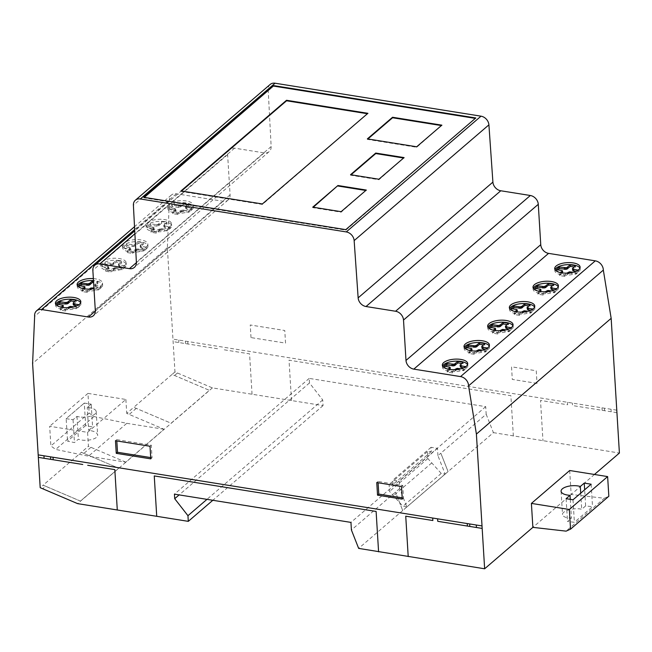 <?xml version="1.0" encoding="UTF-8"?>
<svg xmlns="http://www.w3.org/2000/svg" width="652" height="652" viewBox="0 0 652 652"><rect width="100%" height="100%" fill="white"/><g stroke="black" fill="none" stroke-linecap="round" stroke-linejoin="round"><path stroke-width="0.49" stroke-dasharray="3.26 2.44" d="M55.713 304.215A12.722 5.24 -3.5 0 0 55.542 305.242A12.722 5.24 -3.5 0 0 62.462 309.431A12.722 5.24 -3.5 0 0 80.946 303.685A12.722 5.24 -3.5 0 0 80.644 302.691M77.401 285.592A12.722 5.24 -3.5 0 0 77.229 286.619A12.722 5.24 -3.5 0 0 86.903 291.085A12.722 5.24 -3.5 0 0 102.266 286.456A12.722 5.24 -3.5 0 0 102.625 285.063A12.722 5.24 -3.5 0 0 93.48 280.621M93.358 278.608A12.722 5.24 176.5 0 1 102.503 283.041A12.722 5.24 176.5 0 1 102.144 284.443A12.722 5.24 176.5 0 1 93.969 288.567M442.626 366.155A12.722 5.24 -3.5 0 0 442.447 367.182A12.722 5.24 -3.5 0 0 442.863 368.356A12.722 5.24 -3.5 0 0 456.93 371.51A12.722 5.24 -3.5 0 0 467.851 365.625A12.722 5.24 -3.5 0 0 467.549 364.631M464.314 347.532A12.722 5.24 -3.5 0 0 464.134 348.551A12.722 5.24 -3.5 0 0 475.471 353.058A12.722 5.24 -3.5 0 0 489.179 348.396A12.722 5.24 -3.5 0 0 489.538 347.003A12.722 5.24 -3.5 0 0 489.236 346.008M487.965 327.214A12.722 5.24 -3.5 0 0 487.794 328.241A12.722 5.24 -3.5 0 0 488.201 329.415A12.722 5.24 -3.5 0 0 502.276 332.561A12.722 5.24 -3.5 0 0 513.197 326.685A12.722 5.24 -3.5 0 0 512.896 325.69M509.652 308.592A12.722 5.24 -3.5 0 0 509.473 309.61A12.722 5.24 -3.5 0 0 520.818 314.117A12.722 5.24 -3.5 0 0 534.518 309.455A12.722 5.24 -3.5 0 0 534.876 308.062A12.722 5.24 -3.5 0 0 534.575 307.068M122.926 246.277A12.722 5.24 -3.5 0 0 122.568 247.67A12.722 5.24 -3.5 0 0 132.25 252.145A12.722 5.24 -3.5 0 0 147.613 247.515A12.722 5.24 -3.5 0 0 147.971 246.122A12.722 5.24 -3.5 0 0 136.627 241.615A12.722 5.24 -3.5 0 0 122.926 246.277M147.482 245.502A12.722 5.24 176.5 0 1 132.128 250.123A12.722 5.24 176.5 0 1 122.446 245.657A12.722 5.24 176.5 0 1 122.804 244.255A12.722 5.24 176.5 0 1 136.504 239.594A12.722 5.24 176.5 0 1 147.849 244.101A12.722 5.24 176.5 0 1 147.482 245.502M119.365 260.555A12.722 5.24 -3.5 0 0 102.266 263.71A12.722 5.24 -3.5 0 0 100.881 266.301A12.722 5.24 -3.5 0 0 107.8 270.49A12.722 5.24 -3.5 0 0 126.284 264.745A12.722 5.24 -3.5 0 0 119.365 260.555M107.678 268.469A12.722 5.24 176.5 0 1 100.758 264.28A12.722 5.24 176.5 0 1 102.144 261.697A12.722 5.24 176.5 0 1 119.234 258.542A12.722 5.24 176.5 0 1 126.162 262.732A12.722 5.24 176.5 0 1 107.678 268.469M164.703 221.615A12.722 5.24 -3.5 0 0 147.605 224.769A12.722 5.24 -3.5 0 0 146.219 227.352A12.722 5.24 -3.5 0 0 153.147 231.542A12.722 5.24 -3.5 0 0 171.623 225.804A12.722 5.24 -3.5 0 0 164.703 221.615M153.016 229.528A12.722 5.24 176.5 0 1 146.097 225.339A12.722 5.24 176.5 0 1 147.482 222.748A12.722 5.24 176.5 0 1 164.581 219.594A12.722 5.24 176.5 0 1 171.5 223.783A12.722 5.24 176.5 0 1 153.016 229.528M168.265 207.336A12.722 5.24 -3.5 0 0 167.906 208.73A12.722 5.24 -3.5 0 0 177.588 213.204A12.722 5.24 -3.5 0 0 192.951 208.575A12.722 5.24 -3.5 0 0 193.31 207.173A12.722 5.24 -3.5 0 0 181.973 202.666A12.722 5.24 -3.5 0 0 168.265 207.336M192.829 206.554A12.722 5.24 176.5 0 1 177.466 211.183A12.722 5.24 176.5 0 1 167.784 206.708A12.722 5.24 176.5 0 1 168.143 205.315A12.722 5.24 176.5 0 1 181.851 200.653A12.722 5.24 176.5 0 1 193.188 205.16A12.722 5.24 176.5 0 1 192.829 206.554M533.312 288.274A12.722 5.24 -3.5 0 0 533.132 289.292A12.722 5.24 -3.5 0 0 533.54 290.474A12.722 5.24 -3.5 0 0 547.615 293.62A12.722 5.24 -3.5 0 0 558.536 287.744A12.722 5.24 -3.5 0 0 558.234 286.75M554.999 269.643A12.722 5.24 -3.5 0 0 554.819 270.67A12.722 5.24 -3.5 0 0 566.156 275.177A12.722 5.24 -3.5 0 0 579.864 270.515A12.722 5.24 -3.5 0 0 580.223 269.113A12.722 5.24 -3.5 0 0 579.921 268.119M313.278 207.23L312.789 207.654L341.143 212.193L365.805 190.474M312.756 207.149L312.789 207.654M341.11 211.688L341.143 212.193M366.302 190.05L366.326 190.555M350.54 174.695L350.572 175.201L378.926 179.74L403.596 158.02M378.893 179.235L378.926 179.74M404.085 157.597L404.118 158.102M351.061 174.777L350.572 175.201M367.361 138.884L367.394 139.389L416.709 147.287L441.38 125.567M416.677 146.781L416.709 147.287M441.869 125.151L441.901 125.649M367.883 138.974L367.394 139.389M180.987 190.93L181.011 191.435L262.381 204.459L367.41 113.725M262.357 203.954L262.381 204.459M367.899 113.309L367.932 113.807M181.509 191.012L181.011 191.435M85.665 425.569L67.531 441.151L74.45 442.578L78.387 439.195C85.461 441.974 98.338 439.179 97.645 435.006C97.132 432.561 94.141 431.013 88.656 430.377L92.592 426.995L85.665 425.569L84.287 403.075L91.198 404.183L87.262 407.557L88.656 430.377M66.154 418.649L73.057 419.758L76.993 416.383A11.646 4.792 -3.5 0 0 94.947 414.02A11.646 4.792 -3.5 0 0 87.262 407.557A11.646 4.792 176.5 0 1 96.219 411.648A11.646 4.792 176.5 0 1 89.56 416.449A11.646 4.792 176.5 0 1 76.993 416.383L73.057 419.758L66.154 418.649L84.287 403.075L66.154 418.649L67.531 441.151M73.057 419.758L74.45 442.578M76.993 416.383L78.387 439.195M87.262 407.557L91.198 404.183L92.592 426.995M585.635 505.928L581.706 509.302C574.681 507.297 561.845 510.818 562.513 514.567C563.002 516.767 565.977 517.949 571.429 518.128L567.501 521.502L574.388 522.285L592.521 506.71L585.635 505.928L584.648 489.791M580.72 493.173L581.706 509.302M570.28 499.359L571.429 518.128M566.107 498.682L567.501 521.502M573.01 499.791L574.388 522.285M591.144 484.216L592.521 506.71M270.14 84.467A8.289 6.634 -130.7 0 0 268.168 89.511L271.15 146.553A8.362 6.699 49.3 0 1 269.162 151.631A8.362 6.699 49.3 0 1 264.19 152.894L234.573 148.159A8.386 6.716 -130.7 0 0 229.61 149.43A8.386 6.716 -130.7 0 0 227.621 154.614L230.083 194.85A8.329 6.667 49.3 0 1 228.102 200.017A8.329 6.667 49.3 0 1 223.155 201.272L176.325 193.783A8.386 6.716 -130.7 0 0 171.362 195.054A8.386 6.716 -130.7 0 0 169.398 200.612L167.36 247.719L174.964 371.942L212.397 387.891L323.058 405.601L322.716 399.945L309.472 382.96L309.195 378.396L485.707 406.652L486.172 414.248L440.833 453.189L448.079 471.592L402.708 510.524L395.495 492.13L402.708 510.524M486.172 414.248L493.417 432.643L403.995 509.448M573.132 272.259L575.822 272.691L578.707 270.213L578.145 270.124M561.079 272.748L559.538 274.076L564.787 274.916L566.849 273.139M575.822 272.691L575.912 274.207L578.797 271.729L576.026 271.281M570.712 271.876L570.802 273.384L575.912 274.207M578.707 270.213L578.797 271.729M572.692 268.143L572.782 269.659L575.594 267.222L574.029 266.978M572.505 270.14L572.782 269.659M572.986 267.874L573.075 269.382M575.496 265.714L575.594 267.222M556.327 269.569L556.417 271.085L561.527 271.9L562.717 272.666M557.892 269.822L556.417 271.085M561.437 270.393L561.527 271.9M562.317 270.686L562.407 272.202M562.423 272.952L559.628 275.584L564.876 276.424L568.495 273.595L570.802 273.384M562.114 272.911L562.146 273.424M559.538 274.076L559.628 275.584M564.787 274.916L564.876 276.424M567.297 272.756L567.395 274.264M567.639 272.487L567.729 274.003M568.397 272.08L568.495 273.595M569.514 271.843L569.612 273.359M551.445 290.89L554.135 291.314L557.02 288.836L556.458 288.746M539.391 291.371L537.851 292.699L543.1 293.539L545.162 291.77M554.135 291.314L554.224 292.829L557.11 290.352L554.347 289.912M549.025 290.499L549.114 292.014L554.224 292.829M557.02 288.836L557.11 290.352M551.005 286.774L551.103 288.282L553.907 285.853L552.342 285.6M550.818 288.771L551.103 288.282M551.299 286.497L551.388 288.013M553.817 284.337L553.907 285.853M534.64 288.2L534.738 289.708L539.848 290.531L541.03 291.289M536.205 288.445L534.738 289.708M539.75 289.015L539.848 290.531M540.63 289.317L540.72 290.833M540.736 291.574L537.941 294.215L543.189 295.054L546.808 292.218L549.114 292.014M540.427 291.534L540.459 292.055M537.851 292.699L537.941 294.215M543.1 293.539L543.189 295.054M545.61 291.379L545.708 292.895M545.952 291.11L546.042 292.626M546.71 290.702L546.808 292.218M547.835 290.466L547.924 291.982M174.964 371.942L172.063 374.427L209.398 390.336L171.109 423.221L133.774 407.313L172.063 374.427L209.398 390.336L171.109 423.221L133.774 407.313L126.724 413.376L164.059 429.277L125.771 462.162L88.501 456.196L55.673 449.432L50.872 445.952L49.666 426.278L87.588 432.349L88.436 446.261L81.386 452.317L118.721 468.217L80.432 501.103L45.64 486.229L42.739 488.715M177.507 372.968L174.606 375.454M158.795 230.955L161.011 230.042L167.32 230.889L170.205 228.412L164.214 227.295L164.19 226.35L166.993 223.913L161.745 223.074L158.892 225.502L157.01 226.138L150.71 225.29L147.825 227.768L152.935 228.591L154.116 229.357L151.028 232.275L156.284 233.114L158.795 230.955L158.705 229.439L159.805 228.762L167.222 229.382L170.107 226.904L164.125 225.779L164.1 224.834L166.904 222.397L161.655 221.558L158.037 224.394L155.73 224.598L155.82 226.114M156.92 224.63L157.01 226.138M158.037 224.394L158.134 225.91M158.803 223.986L158.892 225.502M159.137 223.717L159.235 225.233M161.655 221.558L161.745 223.074M166.904 222.397L166.993 223.913M164.385 224.557L164.483 226.073M164.1 224.834L164.19 226.35M163.815 225.315L163.913 226.831M164.125 225.779L164.214 227.295M164.997 226.081L165.095 227.597M170.107 226.904L170.205 228.412M167.222 229.382L167.32 230.889M162.112 228.559L162.209 230.075M180.482 212.332L182.699 211.419L189.007 212.267L191.892 209.789L185.901 208.673L185.877 207.719L188.681 205.282L183.432 204.443L180.58 206.871L178.697 207.515L172.397 206.668L169.512 209.145L174.622 209.96L175.804 210.726L172.715 213.652L177.963 214.492L180.482 212.332L180.392 210.816L181.492 210.14L188.909 210.751L191.794 208.273L185.804 207.157L185.779 206.203L188.591 203.774L183.342 202.935L179.724 205.763L177.409 205.975L177.507 207.483M178.607 205.999L178.697 207.515M179.724 205.763L179.822 207.279M180.482 205.356L180.58 206.871M180.824 205.095L180.914 206.602M183.342 202.935L183.432 204.443M188.591 203.774L188.681 205.282M186.073 205.934L186.162 207.45M185.779 206.203L185.877 207.719M185.502 206.692L185.6 208.208M185.804 207.157L185.901 208.673M186.684 207.458L186.782 208.974M191.794 208.273L191.892 209.789M188.909 210.751L189.007 212.267M183.799 209.936L183.897 211.452M182.609 209.903L182.699 211.419M181.492 210.14L181.582 211.655M180.726 210.547L180.824 212.063M177.409 205.975L172.299 205.152L169.414 207.629L175.404 208.754L175.429 209.7L172.625 212.136L177.874 212.976L180.392 210.816M177.874 212.976L177.963 214.492M172.625 212.136L172.715 213.652M175.143 209.977L175.233 211.484M175.429 209.7L175.527 211.215M175.714 209.219L175.804 210.726M175.404 208.754L175.502 210.262M174.524 208.453L174.622 209.96M169.414 207.629L169.512 209.145M172.299 205.152L172.397 206.668M160.922 228.534L161.011 230.042M159.805 228.762L159.895 230.278M159.039 229.178L159.137 230.686M155.73 224.598L150.62 223.783L147.735 226.26L153.717 227.377L153.742 228.322L150.938 230.759L156.187 231.599L158.705 229.439M156.187 231.599L156.284 233.114M150.938 230.759L151.028 232.275M153.456 228.599L153.546 230.115M153.742 228.322L153.839 229.838M154.027 227.841L154.116 229.357M153.717 227.377L153.815 228.893M152.845 227.075L152.935 228.591M147.735 226.26L147.825 227.768M150.62 223.783L150.71 225.29M144.328 197.393L143.839 197.817L345.813 230.148L475.316 118.387M143.807 197.311L143.839 197.817M493.417 432.643L619.4 453.042M475.813 117.963L475.838 118.468M437.94 455.675L437.484 448.34L431.07 447.313L431.322 451.534L427.41 451.64L427.834 458.552L441.225 473.417L445.137 474.045L437.94 455.675L440.833 453.189L448.046 471.583M114.459 267.711L121.883 268.322L124.768 265.845L118.778 264.728L118.754 263.775L121.565 261.338L116.309 260.498L112.698 263.335L105.274 262.723L102.388 265.201L108.379 266.318L108.403 267.271L105.6 269.708L110.848 270.547L114.459 267.711L114.556 269.219L121.973 269.838L124.858 267.361L119.748 266.538L118.566 265.772L121.655 262.854L116.406 262.014L112.788 264.851L105.371 264.239L102.486 266.717L108.468 267.833L108.493 268.787L105.689 271.216L110.938 272.055L114.556 269.219M105.274 262.723L105.371 264.239M110.384 263.538L110.481 265.054M102.388 265.201L102.486 266.717M107.498 266.016L107.596 267.532M108.379 266.318L108.468 267.833M108.68 266.782L108.778 268.298M108.403 267.271L108.493 268.787M108.11 267.54L108.208 269.056M105.6 269.708L105.689 271.216M110.848 270.547L110.938 272.055M113.358 268.388L113.456 269.895M113.701 268.119L113.79 269.635M115.583 267.475L115.673 268.991M116.773 267.507L116.863 269.015M136.146 249.08L143.57 249.7L146.455 247.214L140.465 246.097L140.441 245.152L143.244 242.715L137.996 241.876L134.385 244.712L126.961 244.101L124.076 246.578L130.066 247.695L130.09 248.64L127.287 251.077L132.535 251.917L136.146 249.08L136.244 250.596L143.66 251.207L146.545 248.73L141.435 247.915L140.253 247.149L143.342 244.231L138.094 243.392L135.233 245.812L133.358 246.456L127.05 245.608L124.165 248.086L130.155 249.211L130.18 250.156L127.376 252.593L132.625 253.432L136.244 250.596M126.961 244.101L127.05 245.608M132.071 244.916L132.169 246.432M124.076 246.578L124.165 248.086M129.186 247.393L129.275 248.909M130.066 247.695L130.155 249.211M130.367 248.159L130.465 249.675M130.09 248.64L130.18 250.156M129.797 248.917L129.895 250.433M127.287 251.077L127.376 252.593M132.535 251.917L132.625 253.432M135.045 249.757L135.143 251.273M135.388 249.488L135.477 251.004M137.262 248.844L137.36 250.36M138.46 248.877L138.55 250.392M143.57 249.7L143.66 251.207M146.455 247.214L146.545 248.73M141.345 246.399L141.435 247.915M140.465 246.097L140.555 247.613M140.164 245.633L140.253 247.149M140.441 245.152L140.53 246.66M140.734 244.875L140.824 246.391M143.244 242.715L143.342 244.231M137.996 241.876L138.094 243.392M135.486 244.035L135.575 245.551M135.143 244.304L135.233 245.812M134.385 244.712L134.475 246.22M133.269 244.948L133.358 246.456M121.883 268.322L121.973 269.838M124.768 265.845L124.858 267.361M119.658 265.022L119.748 266.538M118.778 264.728L118.876 266.236M118.477 264.264L118.566 265.772M118.754 263.775L118.851 265.291M119.047 263.506L119.137 265.014M121.565 261.338L121.655 262.854M116.309 260.498L116.406 262.014M113.798 262.658L113.888 264.174M113.456 262.927L113.554 264.443M112.698 263.335L112.788 264.851M111.582 263.571L111.671 265.087M527.794 311.208L530.483 311.632L533.369 309.154L532.806 309.064M515.74 311.689L514.192 313.017L519.44 313.856L521.51 312.088M530.483 311.632L530.573 313.147L533.458 310.67L530.687 310.23M525.373 310.817L525.463 312.332L530.573 313.147M533.369 309.154L533.458 310.67M527.354 307.092L527.444 308.6L530.247 306.171L528.691 305.918M527.166 309.089L527.444 308.6M527.639 306.815L527.737 308.331M530.157 304.655L530.247 306.171M510.989 308.51L511.078 310.026L516.188 310.849L517.37 311.607M512.553 308.763L511.078 310.026M516.099 309.333L516.188 310.849M516.979 309.635L517.069 311.151M517.077 311.892L514.289 314.533L519.538 315.372L523.148 312.536L525.463 312.332M516.767 311.852L516.8 312.373M514.192 313.017L514.289 314.533M519.44 313.856L519.538 315.372M521.959 311.697L522.048 313.213M522.301 311.428L522.391 312.944M523.059 311.02L523.148 312.536M524.175 310.784L524.265 312.3M506.107 329.83L508.796 330.262L511.681 327.785L511.119 327.695M494.053 330.311L492.504 331.64L497.761 332.479L499.823 330.711M508.796 330.262L508.886 331.77L511.771 329.293L509 328.852M503.686 329.439L503.776 330.955L508.886 331.77M511.681 327.785L511.771 329.293M505.667 325.715L505.756 327.231L508.568 324.794L507.003 324.541M505.479 327.712L505.756 327.231M505.96 325.438L506.05 326.954M508.47 323.278L508.568 324.794M489.302 327.141L489.391 328.657L494.501 329.472L495.683 330.238M490.866 327.394L489.391 328.657M494.412 327.956L494.501 329.472M495.292 328.258L495.381 329.773M495.398 330.523L492.602 333.156L497.851 333.995L501.461 331.159L503.776 330.955M495.088 330.482L495.112 330.996M492.504 331.64L492.602 333.156M497.761 332.479L497.851 333.995M500.271 330.32L500.369 331.835M500.614 330.059L500.703 331.566M501.372 329.651L501.461 331.159M502.488 329.415L502.586 330.923M569.693 470.516L571.16 494.477L604.363 498.258L566.075 531.144M604.363 498.258L608.838 496.262M594.445 474.477L532.871 527.362M406.848 506.93L402.936 506.302L389.546 491.437L389.122 484.526L393.034 484.428L392.781 480.198L399.203 481.225L399.652 488.56L406.848 506.93L445.137 474.045M441.225 473.417L402.936 506.302M427.834 458.552L389.546 491.437M427.41 451.64L389.122 484.526M431.322 451.534L393.034 484.428M431.07 447.313L392.781 480.198M437.484 448.34L399.203 481.225M136.317 408.339L129.267 414.395M399.652 488.56L351.412 529.994M87.588 432.349L125.877 399.464L87.955 393.392L89.161 413.066L93.961 416.546L126.79 423.311L88.501 456.196M126.79 423.311L164.059 429.277M125.771 462.162L88.436 446.261M93.961 416.546L55.673 449.432M89.161 413.066L50.872 445.952M87.955 393.392L49.666 426.278M125.877 399.464L126.724 413.376M402.732 510.532L358.649 548.389M485.707 406.652L350.947 522.399M345.78 229.643L345.813 230.148M482.456 350.148L485.137 350.58L488.022 348.103L487.46 348.013M470.402 350.629L468.853 351.958L474.102 352.797L476.164 351.029M485.137 350.58L485.235 352.088L488.12 349.611L485.349 349.17M480.027 349.757L480.125 351.273L485.235 352.088M488.022 348.103L488.12 349.611M482.007 346.033L482.105 347.549L484.909 345.112L483.344 344.859M481.828 348.029L482.105 347.549M482.301 345.756L482.39 347.272M484.819 343.596L484.909 345.112M465.642 347.459L465.74 348.967L470.85 349.79L472.032 350.556M467.207 347.703L465.74 348.967M470.752 348.274L470.85 349.79M471.632 348.575L471.73 350.091M471.738 350.841L468.943 353.474L474.191 354.313L477.81 351.477L480.125 351.273M471.429 350.8L471.461 351.314M468.853 351.958L468.943 353.474M474.102 352.797L474.191 354.313M476.62 350.637L476.71 352.153M476.954 350.377L477.052 351.884M477.72 349.961L477.81 351.477M478.837 349.733L478.927 351.241M460.768 368.771L463.45 369.203L466.335 366.726L465.781 366.636M448.715 369.26L447.166 370.589L452.415 371.428L454.477 369.651M463.45 369.203L463.548 370.719L466.433 368.241L463.662 367.793M458.34 368.388L458.437 369.896L463.548 370.719M466.335 366.726L466.433 368.241M460.328 364.655L460.418 366.171L463.222 363.734L461.657 363.49M460.141 366.652L460.418 366.171M460.614 364.387L460.711 365.894M463.132 362.227L463.222 363.734M443.963 366.082L444.053 367.598L449.163 368.413L450.345 369.179M445.52 366.334L444.053 367.598M449.073 366.905L449.163 368.413M449.945 367.198L450.043 368.714M450.051 369.464L447.256 372.096L452.512 372.936L456.123 370.108L458.437 369.896M449.741 369.423L449.774 369.937M447.166 370.589L447.256 372.096M452.415 371.428L452.512 372.936M454.933 369.268L455.023 370.776M455.267 368.999L455.365 370.515M456.033 368.592L456.123 370.108M457.15 368.356L457.239 369.871M401.485 486.514L402.749 485.43L378.021 481.469L378.103 482.765M376.766 482.553L378.021 481.469M402.178 497.826L403.515 498.038L402.749 485.43M402.26 499.122L403.515 498.038M169.398 200.612L34.637 316.359M167.36 247.719L32.6 363.466M90.978 447.288L83.929 453.344M212.397 387.891L77.629 503.637M323.058 405.601L212.821 500.288M322.716 399.945L206.977 499.351M309.472 382.96L179.145 494.892M309.195 378.396L174.434 494.143M45.64 486.229L43.097 485.202L81.386 452.317L118.721 468.217L80.432 501.103L43.097 485.202L40.196 487.688M150.702 457.574L152.046 457.786L151.272 445.169L116.732 439.644L116.814 440.939M115.477 440.728L116.732 439.644M150.009 446.253L151.272 445.169M150.783 458.869L152.046 457.786M63.26 307.54L60.351 310.165L65.599 311.004L68.452 308.575L70.334 307.931L76.634 308.779L79.52 306.301L76.749 305.853M73.228 304.72L76.317 301.794L74.752 301.55M58.615 304.394L57.14 305.658L62.25 306.473L63.431 307.239M76.219 300.287L76.317 301.794M73.709 302.447L73.798 303.962M73.415 302.715L73.505 304.231M73.855 306.839L76.545 307.263L79.43 304.786L78.868 304.696M79.43 304.786L79.52 306.301M76.545 307.263L76.634 308.779M71.435 306.448L71.524 307.964M84.947 288.917L82.038 291.534L87.286 292.373L90.139 289.944L92.013 289.301L98.322 290.156L101.207 287.679L95.216 286.554L95.192 285.609L97.996 283.172L93.595 282.471M80.302 285.772L78.827 287.035L83.937 287.85L85.119 288.616M93.929 287.948L98.232 288.64L101.117 286.163L95.127 285.038L95.102 284.093L97.906 281.656L93.505 280.955M97.906 281.656L97.996 283.172M95.388 283.816L95.485 285.332M95.102 284.093L95.192 285.609M94.825 284.582L94.915 286.089M95.127 285.038L95.216 286.554M96.007 285.34L96.097 286.856M101.117 286.163L101.207 287.679M98.232 288.64L98.322 290.156M93.122 287.817L93.212 289.333M91.924 287.793L92.013 289.301M90.807 288.029L90.897 289.537M90.049 288.437L90.139 289.944M89.707 288.697L89.797 290.213M83.489 288.689L81.94 290.018L87.189 290.865L89.259 289.089M87.189 290.865L87.286 292.373M81.94 290.018L82.038 291.534M84.516 288.86L84.548 289.374M84.727 286.635L84.817 288.151M83.847 286.334L83.937 287.85M78.737 285.519L78.827 287.035M70.237 306.416L70.334 307.931M69.12 306.652L69.21 308.168M68.362 307.059L68.452 308.575M68.02 307.328L68.118 308.844M61.801 307.32L60.253 308.649L65.51 309.488L67.572 307.711M65.51 309.488L65.599 311.004M60.253 308.649L60.351 310.165M62.836 307.483L62.861 307.997M63.04 305.266L63.13 306.774M62.16 304.965L62.25 306.473M57.05 304.142L57.14 305.658M84.287 403.075L91.198 404.183M187.939 343.995L187.792 341.501M185.339 341.11L185.486 343.604M178.795 342.536L178.762 340.059M251.012 337.589L250.238 324.981L284.777 330.507L285.543 343.115L251.012 337.589M252.047 394.24L249.577 353.865L222.471 349.529M513.352 436.066L510.883 395.691L289.023 360.181L291.493 400.548M217.515 348.73L173.106 341.624M537.02 383.376L512.301 379.415L511.527 366.807L536.254 370.768L537.02 383.376M567.46 402.284L567.615 404.778L540.5 400.434L542.969 440.809M616.931 412.675L572.521 405.56L572.366 403.066M611.022 409.252L611.226 411.754M616.776 410.181L173 339.138M604.591 410.695L604.437 408.201M601.992 407.81L602.146 410.304M431.738 462.912L393.449 495.797M268.168 89.511L133.399 205.266M271.15 146.553L136.382 262.3M264.19 152.894L136.398 262.658M234.573 148.159L134.891 233.766M227.621 154.614L92.853 270.36M230.083 194.85L95.314 310.605M223.155 201.272L95.331 311.061M176.325 193.783L134.671 229.553M55.42 303.221L55.542 305.242M77.099 284.598L77.229 286.619M442.325 365.161L442.447 367.182M489.416 344.981L489.538 347.003M487.663 326.22L487.794 328.241M534.754 306.041L534.876 308.062M122.446 245.657L122.568 247.67M100.758 264.28L100.881 266.301M146.097 225.339L146.219 227.352M167.784 206.708L167.906 208.73M533.01 287.279L533.132 289.292M580.101 267.1L580.223 269.113M96.219 411.648L97.645 435.006M561.079 491.217L562.513 514.567M554.697 268.648L554.819 270.67M558.414 285.723L558.536 287.744M193.188 205.16L193.31 207.173M171.5 223.783L171.623 225.804M126.162 262.732L126.284 264.745M147.849 244.101L147.971 246.122M509.351 307.597L509.473 309.61M513.067 324.663L513.197 326.685M464.012 346.538L464.134 348.551M467.728 363.612L467.851 365.625M269.162 151.631L134.393 267.377M229.61 149.43L134.744 230.906M228.102 200.017L93.334 315.764M171.362 195.054L134.524 226.692M102.503 283.041L102.625 285.063M80.815 301.672L80.946 303.685"/><path stroke-width="0.98" d="M80.644 302.691A12.722 5.24 -3.5 0 0 74.018 299.504A12.722 5.24 -3.5 0 0 56.928 302.658A12.722 5.24 -3.5 0 0 55.713 304.215M62.339 307.41A12.722 5.24 176.5 0 1 55.42 303.221A12.722 5.24 176.5 0 1 56.806 300.637A12.722 5.24 176.5 0 1 73.896 297.483A12.722 5.24 176.5 0 1 80.815 301.672A12.722 5.24 176.5 0 1 62.339 307.41M93.48 280.621A12.722 5.24 -3.5 0 0 77.588 285.217A12.722 5.24 -3.5 0 0 77.401 285.592M93.969 288.567A12.722 5.24 176.5 0 1 86.781 289.072A12.722 5.24 176.5 0 1 77.099 284.598A12.722 5.24 176.5 0 1 77.466 283.204A12.722 5.24 176.5 0 1 93.358 278.608M467.549 364.631A12.722 5.24 -3.5 0 0 467.443 364.452A12.722 5.24 -3.5 0 0 451.934 361.493A12.722 5.24 -3.5 0 0 442.626 366.155M442.741 366.342A12.722 5.24 176.5 0 1 442.325 365.161A12.722 5.24 176.5 0 1 451.803 359.472A12.722 5.24 176.5 0 1 467.321 362.43A12.722 5.24 176.5 0 1 467.728 363.612A12.722 5.24 176.5 0 1 456.807 369.488A12.722 5.24 176.5 0 1 442.741 366.342M489.236 346.008A12.722 5.24 -3.5 0 0 479.856 342.528A12.722 5.24 -3.5 0 0 464.493 347.157A12.722 5.24 -3.5 0 0 464.314 347.532M464.371 345.136A12.722 5.24 176.5 0 1 479.733 340.515A12.722 5.24 176.5 0 1 489.416 344.981A12.722 5.24 176.5 0 1 489.057 346.383A12.722 5.24 176.5 0 1 475.349 351.045A12.722 5.24 176.5 0 1 464.012 346.538A12.722 5.24 176.5 0 1 464.371 345.136M512.896 325.69A12.722 5.24 -3.5 0 0 512.782 325.511A12.722 5.24 -3.5 0 0 497.272 322.553A12.722 5.24 -3.5 0 0 487.965 327.214M488.079 327.394A12.722 5.24 176.5 0 1 487.663 326.22A12.722 5.24 176.5 0 1 497.15 320.531A12.722 5.24 176.5 0 1 512.659 323.49A12.722 5.24 176.5 0 1 513.067 324.663A12.722 5.24 176.5 0 1 502.154 330.548A12.722 5.24 176.5 0 1 488.079 327.394M534.575 307.068A12.722 5.24 -3.5 0 0 525.194 303.587A12.722 5.24 -3.5 0 0 509.84 308.217A12.722 5.24 -3.5 0 0 509.652 308.592M509.717 306.195A12.722 5.24 176.5 0 1 525.072 301.566A12.722 5.24 176.5 0 1 534.754 306.041A12.722 5.24 176.5 0 1 534.395 307.434A12.722 5.24 176.5 0 1 520.695 312.104A12.722 5.24 176.5 0 1 509.351 307.597A12.722 5.24 176.5 0 1 509.717 306.195M558.234 286.75A12.722 5.24 -3.5 0 0 558.12 286.562A12.722 5.24 -3.5 0 0 542.611 283.604A12.722 5.24 -3.5 0 0 533.312 288.274M533.418 288.453A12.722 5.24 176.5 0 1 533.01 287.279A12.722 5.24 176.5 0 1 542.488 281.591A12.722 5.24 176.5 0 1 557.998 284.549A12.722 5.24 176.5 0 1 558.414 285.723A12.722 5.24 176.5 0 1 547.493 291.599A12.722 5.24 176.5 0 1 533.418 288.453M579.921 268.119A12.722 5.24 -3.5 0 0 570.541 264.647A12.722 5.24 -3.5 0 0 555.178 269.268A12.722 5.24 -3.5 0 0 554.999 269.643M555.056 267.255A12.722 5.24 176.5 0 1 570.418 262.626A12.722 5.24 176.5 0 1 580.101 267.1A12.722 5.24 176.5 0 1 579.734 268.494A12.722 5.24 176.5 0 1 566.034 273.155A12.722 5.24 176.5 0 1 554.697 268.648A12.722 5.24 176.5 0 1 555.056 267.255M337.94 185.51L366.302 190.05L341.11 211.688L312.756 207.149L337.94 185.51L313.278 207.23M365.805 190.474L337.972 186.016M378.893 179.235L350.54 174.695L375.731 153.057L404.085 157.597L378.893 179.235M403.596 158.02L375.756 153.562L351.061 174.777M375.731 153.057L375.756 153.562M416.677 146.781L367.361 138.884L392.553 117.254L441.869 125.151L416.677 146.781M441.38 125.567L392.585 117.759L367.883 138.974M392.553 117.254L392.585 117.759M262.357 203.954L180.987 190.93L286.53 100.278L367.899 113.309L262.357 203.954M367.41 113.725L286.562 100.783L181.509 191.012M286.53 100.278L286.562 100.783M584.241 483.108L580.313 486.482A11.646 4.792 -3.5 0 0 562.35 488.845A11.646 4.792 -3.5 0 0 570.035 495.308L566.107 498.682L573.01 499.791L591.144 484.216L584.241 483.108L591.144 484.216L573.01 499.791L566.107 498.682L570.035 495.308A11.646 4.792 176.5 0 1 561.079 491.217A11.646 4.792 176.5 0 1 567.737 486.416A11.646 4.792 176.5 0 1 580.313 486.482L584.241 483.108L584.648 489.791M580.313 486.482L580.72 493.173M570.035 495.308L570.28 499.359M140.302 198.958L346.253 231.925A8.362 6.699 49.3 0 1 354.15 240.604L358.144 297.858A8.305 6.65 -130.7 0 0 366.017 306.522L395.585 311.248A8.386 6.716 49.3 0 1 403.515 320.05L405.992 360.434A8.272 6.626 -130.7 0 0 413.816 369.122L460.532 376.595A8.427 6.748 49.3 0 1 468.576 385.845L476.4 434.085L484.64 568.788L358.649 548.389L351.412 529.994L350.947 522.399L174.434 494.143L174.712 498.707L187.947 515.691L188.298 521.356L77.629 503.637L40.196 487.688L32.6 363.466L34.637 316.359A8.386 6.716 49.3 0 1 36.593 310.8A8.386 6.716 49.3 0 1 41.565 309.529L88.387 317.027A8.329 6.667 -130.7 0 0 93.334 315.764A8.329 6.667 -130.7 0 0 95.314 310.605L92.853 270.36A8.386 6.716 49.3 0 1 94.842 265.177A8.386 6.716 49.3 0 1 99.805 263.905L129.422 268.648A8.362 6.699 -130.7 0 0 134.393 267.377A8.362 6.699 -130.7 0 0 136.382 262.3L133.399 205.266A8.289 6.634 49.3 0 1 135.371 200.213A8.289 6.634 49.3 0 1 140.302 198.958L275.071 83.211A8.289 6.634 -130.7 0 0 270.14 84.467L135.371 200.213M594.445 474.477L619.4 453.042L611.16 318.339L603.336 270.091A8.427 6.748 -130.7 0 0 595.292 260.849L548.577 253.375A8.272 6.626 49.3 0 1 540.752 244.687L538.283 204.304A8.386 6.716 -130.7 0 0 530.345 195.502L500.777 190.767A8.305 6.65 49.3 0 1 492.904 182.112L488.91 124.85A8.362 6.699 -130.7 0 0 481.021 116.178L275.071 83.211M143.807 197.311L273.832 85.632L475.813 117.963L345.78 229.643L143.807 197.311M578.145 270.124L573.597 269.398L572.415 268.632L575.496 265.714L570.247 264.867L566.637 267.703L559.212 267.092L556.327 269.569L562.317 270.686L562.342 271.639L561.079 272.748M566.849 273.139L569.514 271.843L573.132 272.259M573.597 269.398L573.687 270.906L572.806 270.604L572.415 268.632M576.026 271.281L573.687 270.906M572.717 269.097L572.806 270.604M570.247 264.867L570.345 266.383L566.727 269.219L559.302 268.608L557.892 269.822M574.029 266.978L570.345 266.383M567.737 267.027L567.827 268.542M567.395 267.296L567.484 268.811M566.637 267.703L566.727 269.219M565.52 267.939L565.61 269.455M564.322 267.907L564.412 269.423M559.212 267.092L559.302 268.608M562.619 271.15L562.537 272.968M562.342 271.639L562.423 272.952M562.048 271.917L562.114 272.911M556.458 288.746L551.91 288.021L550.728 287.255L553.817 284.337L548.56 283.498L545.708 285.926L543.833 286.57L537.525 285.715L534.64 288.2L540.63 289.317L540.655 290.262L539.391 291.371M545.162 291.77L547.835 290.466L551.445 290.89M551.91 288.021L551.999 289.537L551.127 289.235L550.728 287.255M554.347 289.912L551.999 289.537M551.03 287.719L551.127 289.235M548.56 283.498L548.658 285.005L545.039 287.842L537.623 287.23L536.205 288.445M552.342 285.6L548.658 285.005M546.05 285.657L546.14 287.173M545.708 285.926L545.806 287.434M544.95 286.334L545.039 287.842M543.833 286.57L543.923 288.078M542.635 286.538L542.733 288.054M537.525 285.715L537.623 287.23M540.932 289.781L540.858 291.591M540.655 290.262L540.736 291.574M540.361 290.539L540.427 291.534M273.832 85.632L144.328 197.393M475.316 118.387L273.864 86.137M532.806 309.064L528.259 308.339L527.069 307.573L530.157 304.655L524.909 303.816L522.056 306.236L520.174 306.88L513.874 306.032L510.989 308.51L516.979 309.635L517.003 310.58L515.74 311.689M521.51 312.088L524.175 310.784L527.794 311.208M528.259 308.339L528.348 309.855L527.468 309.553L527.069 307.573M530.687 310.23L528.348 309.855M527.378 308.037L527.468 309.553M524.909 303.816L524.999 305.323L521.388 308.16L513.963 307.548L512.553 308.763M528.691 305.918L524.999 305.323M522.391 305.975L522.488 307.483M522.056 306.236L522.146 307.752M521.29 306.652L521.388 308.16M520.174 306.88L520.272 308.396M518.984 306.856L519.073 308.363M513.874 306.032L513.963 307.548M517.28 310.099L517.199 311.909M517.003 310.58L517.077 311.892M516.71 310.857L516.767 311.852M511.119 327.695L506.571 326.962L505.39 326.196L508.47 323.278L503.222 322.438L500.369 324.867L498.487 325.511L492.187 324.663L489.302 327.141L495.292 328.258L495.316 329.211L494.053 330.311M499.823 330.711L502.488 329.415L506.107 329.83M506.571 326.962L506.661 328.478L505.781 328.176L505.39 326.196M509 328.852L506.661 328.478M505.691 326.66L505.781 328.176M503.222 322.438L503.311 323.954L499.701 326.791L492.276 326.171L490.866 327.394M507.003 324.541L503.311 323.954M500.703 324.598L500.801 326.114M500.369 324.867L500.459 326.383M499.611 325.275L499.701 326.791M498.487 325.511L498.584 327.027M497.297 325.478L497.386 326.994M492.187 324.663L492.276 326.171M495.593 328.722L495.512 330.54M495.316 329.211L495.398 330.523M495.023 329.48L495.088 330.482M570.549 529.147L566.075 531.144L532.871 527.362L531.404 503.401L569.343 509.473L570.549 529.147L608.838 496.262L607.631 476.588L569.343 509.473M607.631 476.588L569.693 470.516L531.404 503.401M487.46 348.013L482.912 347.28L481.73 346.514L484.819 343.596L479.57 342.756L476.71 345.185L474.835 345.829L468.527 344.981L465.642 347.459L471.632 348.575L471.657 349.521L470.402 350.629M476.164 351.029L478.837 349.733L482.456 350.148M482.912 347.28L483.01 348.796L482.13 348.494L481.73 346.514M485.349 349.17L483.01 348.796M482.032 346.978L482.13 348.494M479.57 342.756L479.66 344.272L476.05 347.108L468.625 346.489L467.207 347.703M483.344 344.859L479.66 344.272M477.052 344.916L477.142 346.432M476.71 345.185L476.808 346.693M475.952 345.593L476.05 347.108M474.835 345.829L474.925 347.337M473.637 345.796L473.735 347.312M468.527 344.981L468.625 346.489M471.942 349.04L471.861 350.849M471.657 349.521L471.738 350.841M471.372 349.798L471.429 350.8M465.781 366.636L461.225 365.911L460.043 365.144L463.132 362.227L457.883 361.379L454.265 364.215L446.848 363.604L443.963 366.082L449.945 367.198L449.97 368.152L448.715 369.26M454.477 369.651L457.15 368.356L460.768 368.771M461.225 365.911L461.323 367.418L460.442 367.117L460.043 365.144M463.662 367.793L461.323 367.418M460.353 365.609L460.442 367.117M457.883 361.379L457.973 362.895L454.362 365.731L446.938 365.12L445.52 366.334M461.657 363.49L457.973 362.895M455.365 363.539L455.463 365.055M455.031 363.808L455.12 365.324M454.265 364.215L454.362 365.731M453.148 364.452L453.238 365.968M451.958 364.419L452.048 365.935M446.848 363.604L446.938 365.12M450.255 367.663L450.173 369.48M449.97 368.152L450.051 369.464M449.684 368.429L449.741 369.423M377.532 495.17L376.766 482.553L401.485 486.514L402.26 499.122L377.532 495.17L376.766 482.553L401.485 486.514L402.26 499.122L377.532 495.17L378.796 494.086L402.178 497.826M378.103 482.765L378.796 494.086M603.336 270.091L468.576 385.845M611.16 318.339L476.4 434.085M532.871 527.362L484.64 568.788M116.252 453.336L115.477 440.728L150.009 446.253L150.783 458.869L116.252 453.336L115.477 440.728L150.009 446.253L150.783 458.869L116.252 453.336L117.507 452.26L150.702 457.574M212.821 500.288L188.298 521.356M206.977 499.351L187.947 515.691M179.145 494.892L174.712 498.707M116.814 440.939L117.507 452.26M76.749 305.853L73.228 304.72L73.415 302.715L76.219 300.287L70.97 299.447L67.36 302.275L65.045 302.487L65.135 303.995L60.025 303.18L58.615 304.394M74.752 301.55L71.06 300.955L67.449 303.791L65.135 303.995M65.045 302.487L59.935 301.664L57.05 304.142L63.04 305.266L63.26 307.54M66.235 302.512L66.333 304.028M67.36 302.275L67.449 303.791M68.118 301.868L68.207 303.384M68.452 301.607L68.55 303.115M70.97 299.447L71.06 300.955M78.868 304.696L74.32 303.971L73.138 303.204M73.44 303.669L73.529 305.185M74.32 303.971L74.409 305.486M67.572 307.711L70.237 306.416L73.855 306.839M93.595 282.471L92.747 282.332L89.137 285.168L81.712 284.557L80.302 285.772M93.505 280.955L92.657 280.816L89.805 283.245L87.922 283.889L81.622 283.041L78.737 285.519L84.727 286.635L84.947 288.917M86.732 283.856L86.822 285.372M87.922 283.889L88.02 285.405M89.039 283.653L89.137 285.168M89.805 283.245L89.894 284.761M90.139 282.976L90.237 284.492M92.657 280.816L92.747 282.332M89.259 289.089L90.807 288.029L93.929 287.948M85.029 287.1L83.489 288.689M84.458 287.858L84.516 288.86M84.752 287.589L84.825 288.901M81.622 283.041L81.712 284.557M63.342 305.731L61.801 307.32M62.771 306.489L62.836 307.483M63.065 306.212L63.146 307.524M59.935 301.664L60.025 303.18M53.179 459.741L53.024 457.248M50.571 456.856L50.726 459.35M44.034 458.283L43.994 455.805M117.287 509.986L114.817 469.611L87.71 465.275M378.584 551.812L376.114 511.445L154.255 475.927L156.725 516.294M82.747 464.477L38.346 457.37M432.7 518.03L432.855 520.524L405.74 516.188L408.209 556.555M482.17 528.422L437.761 521.307L437.606 518.813M476.262 525.007L476.457 527.509M482.015 525.928L38.232 454.884M469.823 526.441L469.676 523.947M467.223 523.556L467.378 526.05M481.021 116.178L346.253 231.925M500.777 190.767L366.017 306.522M530.345 195.502L395.585 311.248M488.91 124.85L354.15 240.604M492.904 182.112L358.144 297.858M538.283 204.304L403.515 320.05M540.752 244.687L405.992 360.434M548.577 253.375L413.816 369.122M595.292 260.849L460.532 376.595M136.398 262.658L129.422 268.648M134.891 233.766L99.805 263.905M95.331 311.061L88.387 317.027M134.671 229.553L41.565 309.529M134.744 230.906L94.842 265.177M134.524 226.692L36.593 310.8"/></g></svg>
